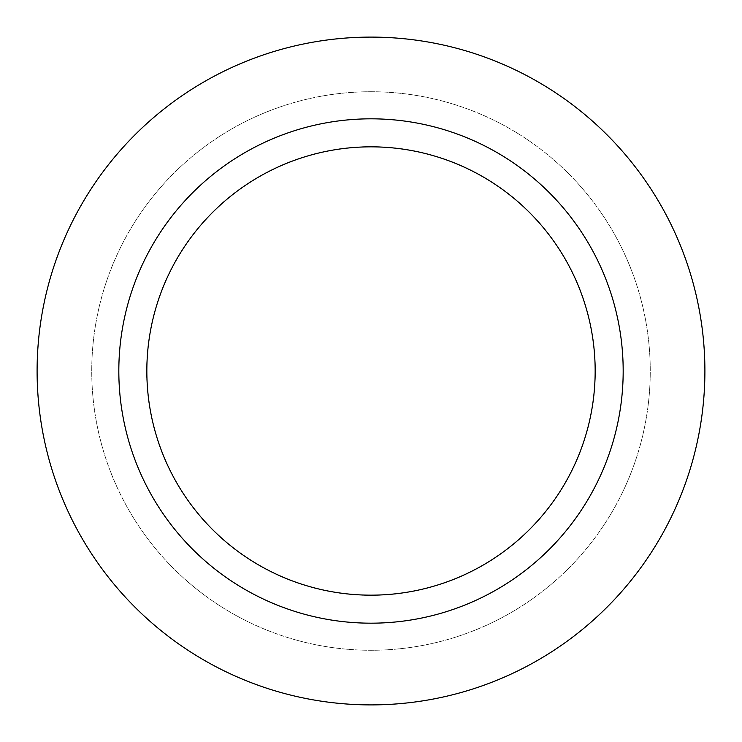 <?xml version="1.0" encoding="UTF-8"?>
<svg xmlns="http://www.w3.org/2000/svg" width="742" height="742" viewBox="0 0 742 742"><rect width="100%" height="100%" fill="white"/><g stroke="black" fill="none" stroke-linecap="round" stroke-linejoin="round"><path stroke-width="0.56" stroke-dasharray="3.71 2.78" d="M371 146.684A224.316 224.316 0 0 1 595.316 371A224.316 224.316 0 0 1 371 595.316A224.316 224.316 0 0 1 146.684 371A224.316 224.316 0 0 1 371 146.684A224.316 224.316 0 0 1 595.316 371A224.316 224.316 0 0 1 371 595.316A224.316 224.316 0 0 1 146.684 371A224.316 224.316 0 0 1 371 146.684A224.316 224.316 0 0 1 595.316 371A224.316 224.316 0 0 1 371 595.316A224.316 224.316 0 0 1 146.684 371A224.316 224.316 0 0 1 371 146.684A224.316 224.316 0 0 1 595.316 371A224.316 224.316 0 0 1 371 595.316A224.316 224.316 0 0 1 146.684 371A224.316 224.316 0 0 1 371 146.684M371 91.739A279.261 279.261 0 0 1 650.261 371A279.261 279.261 0 0 1 371 650.261A279.261 279.261 0 0 1 91.739 371A279.261 279.261 0 0 1 371 91.739A279.261 279.261 0 0 1 650.261 371A279.261 279.261 0 0 1 371 650.261A279.261 279.261 0 0 1 91.739 371A279.261 279.261 0 0 1 371 91.739M371 118.822A252.178 252.178 0 0 1 623.178 371A252.178 252.178 0 0 1 371 623.178A252.178 252.178 0 0 1 118.822 371A252.178 252.178 0 0 1 371 118.822M371 37.1A333.9 333.9 0 0 1 704.9 371A333.9 333.9 0 0 1 371 704.9A333.9 333.9 0 0 1 37.1 371A333.9 333.9 0 0 1 371 37.1"/><path stroke-width="1.11" d="M371 37.1A333.9 333.9 0 0 1 704.9 371A333.9 333.9 0 0 1 371 704.9A333.9 333.9 0 0 1 37.1 371A333.9 333.9 0 0 1 371 37.1A333.9 333.9 0 0 1 704.9 371A333.9 333.9 0 0 1 371 704.9A333.9 333.9 0 0 1 37.1 371A333.9 333.9 0 0 1 371 37.1M371 118.822A252.178 252.178 0 0 1 623.178 371A252.178 252.178 0 0 1 371 623.178A252.178 252.178 0 0 1 118.822 371A252.178 252.178 0 0 1 371 118.822M371 146.842A224.158 224.158 0 0 1 595.158 371A224.158 224.158 0 0 1 371 595.158A224.158 224.158 0 0 1 146.842 371A224.158 224.158 0 0 1 371 146.842"/></g></svg>
